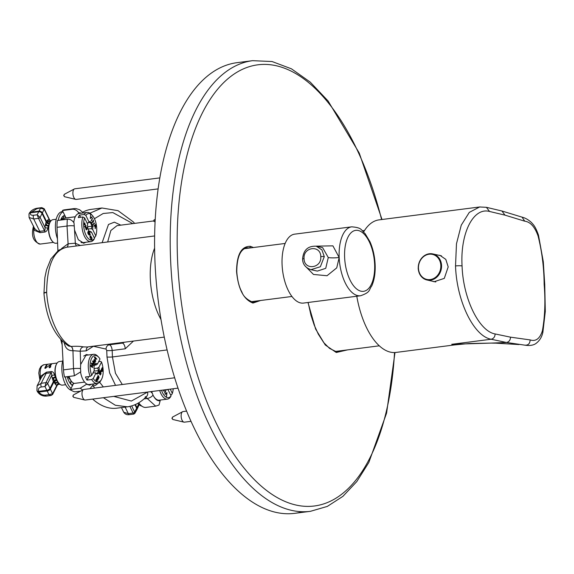 <?xml version="1.0" encoding="UTF-8"?>
<svg xmlns="http://www.w3.org/2000/svg" width="574" height="574" viewBox="0 0 574 574"><rect width="100%" height="100%" fill="white"/><g stroke="black" fill="none" stroke-linecap="round" stroke-linejoin="round"><path stroke-width="0.86" d="M251.742 301.816L252.223 301.565M337.017 351.589L338.359 351.073M245.084 248.592L244.546 248.477M260.582 300.496L252.94 303.058C243.699 299.549 238.246 289.095 236.574 271.689L236.782 271.789C236.854 257.518 240.169 249.503 246.734 247.731L249.984 247.968M236.574 271.689C236.682 254.648 241.281 246.189 250.364 246.311L253.464 247.516M347.457 349.903L336.278 352.493L325.264 344.981L315.607 329.031L307.973 302.498M257.138 300.934L254.052 301.981L252.065 301.888C246.655 299.413 243.268 296.141 241.905 292.058C239.128 287.115 237.421 280.356 236.782 271.789M343.281 350.441L339.32 351.597L335.41 351.302L329.526 348.368L323.722 342.578L318.305 334.14L314.208 325.099L310.957 315.226L308.13 302.476M294.814 513.328L310.434 511.319A227.168 108.4 -97.3 0 1 170.657 261.242A227.168 108.4 -97.3 0 1 252.61 60.672L236.99 62.681A227.168 108.4 -97.3 0 0 155.037 263.244A227.168 108.4 82.7 0 0 294.814 513.328A227.168 108.4 82.7 0 0 302.548 511.728M154.6 248.169A50.777 24.23 -97.3 0 0 150.323 278.986A50.777 24.23 82.7 0 0 161.007 319.539M74.39 375.755L80.769 371.794L80.489 368.58A5.345 0.653 178.2 0 0 73.501 368.601L74.39 375.755L64.51 377.018A20.176 9.629 -97.3 0 1 63.499 369.878L73.501 368.601L72.955 350.678A4.011 1.916 82.7 0 0 71.111 346.459C76.564 346.129 80.697 346.28 83.51 346.904L87.148 346.997L164.279 337.103M66.541 247.265C53.619 250.386 46.996 265.389 46.652 292.288C48.001 316.274 59.022 340.755 71.04 346.474L71.111 346.459M64.231 342.57C65.156 348.117 68.041 350.829 72.884 350.692L80.238 351.216L86.272 350.865L93.375 346.266A4.011 3.473 102.6 0 1 93.375 346.201M93.361 346.201A4.011 3.25 -136.2 0 0 93.375 346.266L106.054 349.092L106.735 350.52L106.994 356.992L109.598 372.906L115.539 385.376M80.489 368.58L80.647 364.512L86.387 354.567L88.597 354.954M113.767 396.383L131.346 401.061L147.618 392.035M150.668 391.647L152.261 393.197L151.723 391.511M159.522 400.81A15.369 7.333 82.7 0 0 159.83 400.738L160.168 400.695C157.491 401.24 155.109 399.368 153.014 395.077L152.261 393.197M145.81 397.215L155.669 406.155L159.027 405.014L160.168 400.695L159.694 400.788M159.83 400.738L159.536 400.135M159.536 400.128A14.702 7.017 -97.3 0 1 159.278 400.171A14.702 7.017 -97.3 0 1 153.38 395.823M159.694 390.485A14.702 7.017 82.7 0 0 167.429 399.124A14.702 7.017 82.7 0 0 170.413 397.086L171.074 395.888L167.881 389.437M173.212 388.756A13.36 6.379 82.7 0 1 172.329 393.398L171.676 394.596L170.514 394.74M155.669 406.155L145.997 407.397A20.176 9.629 -97.3 0 1 138.743 402.79M80.346 245.478L75.33 243.218L68.098 243.785A4.011 1.916 -97.3 0 1 66.649 247.251M120.834 225.152L114.37 222.167L108.486 224.484L102.129 242.687M85.863 242.257L83.861 243.182L78.344 239.76L74.541 230.052L74.003 222.812C72.059 220.172 69.82 218.974 67.28 219.225L57.4 220.488A20.176 9.629 -97.3 0 0 57.027 227.326L67.029 226.041L67.28 219.225M73.795 222.49A14.702 7.017 82.7 0 1 75.33 216.678A14.702 7.017 -97.3 0 1 78.738 213.542L78.444 212.925L79.241 212.789L81.451 213.184M83.338 243.211A15.369 7.333 82.7 0 0 84.859 242.386M81.121 213.227A15.369 7.333 82.7 0 0 79.083 212.818M90.039 231.171L89.178 231.272L91.424 231.968L94.538 238.368A13.36 6.379 82.7 0 1 86 235.182A13.36 6.379 82.7 0 1 84.579 217.876L82.907 216.979A14.702 7.017 82.7 0 0 83.237 233.209A14.702 7.017 82.7 0 0 90.893 241.611L82.742 242.659A14.702 7.017 -97.3 0 1 81.027 242.45M78.738 213.542A14.702 7.017 -97.3 0 1 78.997 213.492L87.148 212.452A14.702 7.017 82.7 0 0 84.163 214.489L79.506 215.092A14.702 7.017 -97.3 0 0 78.825 216.226A14.702 7.017 -97.3 0 0 78.251 217.582L82.907 216.979M88.059 229.062L91.295 228.674L92.679 229.478L95.793 235.878L95.141 237.076L93.978 237.227M91.718 214.848A14.702 7.017 82.7 0 0 91.23 214.303A14.702 7.017 82.7 0 0 87.148 212.452M90.893 241.611A14.702 7.017 82.7 0 0 93.878 239.566L94.538 238.368M75.294 216.742L66.024 217.933A12.025 5.74 -97.3 0 1 66.225 217.962M60.686 220.072A14.702 7.017 -97.3 0 1 64.762 215.336L66.024 217.933M65.673 217.202L65.709 218.034M57.888 250.702L57.027 227.326M72.116 209.28L62.422 210.529A20.176 9.629 -97.3 0 1 64.324 209.854L73.996 208.613L72.116 209.28C74.656 209.029 76.873 210.235 78.774 212.882M62.422 210.529L64.762 215.336M63.032 211.777A18.705 8.926 82.7 0 0 58.225 220.387M153.947 220.904L117.039 225.639L110.847 230.511L107.668 241.977M106.994 356.992A4.011 0.43 177.8 0 0 112.439 356.949L115.46 373.272L122.291 384.508M106.054 349.092A4.011 3.473 102.6 0 1 109.376 344.787C110.925 345.419 111.865 347.313 112.181 350.47L112.439 356.949L167.12 349.932M106.735 350.52A4.011 0.43 177.8 0 0 112.181 350.47L125.24 348.798L133.462 341.056M125.24 348.798A5.345 2.547 82.7 0 0 122.398 343.116L124.558 342.197M153.911 220.115L153.976 221.507L155.088 221.643M155.167 220.186L153.911 220.064L155.21 219.397M61.533 248.564L68.098 243.785L67.029 226.041A5.345 0.947 176.6 0 1 74.01 225.912M62.143 344.73A98.886 47.183 -97.3 0 1 60.787 339.751M65.221 376.931A18.705 8.926 82.7 0 0 71.054 388.454L70.552 389.459A20.176 9.629 -97.3 0 0 75.897 391.748L80.525 391.152M63.499 369.878L61.942 340.97M62.968 359.991A18.705 8.926 82.7 0 0 63.312 378.818A18.705 8.926 82.7 0 0 71.764 390.492M84.6 382.105L73.544 383.518L71.054 388.454M72.496 385.606A14.702 7.017 -97.3 0 1 67.18 376.68M43.94 293.171L46.652 292.288A5.345 0.732 178.7 0 0 43.918 292.984L43.918 292.984A5.345 0.732 178.7 0 0 43.94 293.041M46.652 292.288A5.345 0.868 176.1 0 0 43.933 293.235C46.279 318.871 54.508 336.464 68.615 346.022L71.04 346.474A4.011 1.916 82.7 0 1 72.884 350.692M97.336 383.475A14.702 7.017 82.7 0 0 100.809 380.648L101.49 379.436A13.36 6.379 82.7 0 1 93.246 378.51L91.653 379.493A14.702 7.017 82.7 0 0 97.336 383.475L89.178 384.515A14.702 7.017 -97.3 0 1 86.473 383.812L86.559 384.257L80.245 388.211L70.552 389.459M91.668 384.2L89.594 385.14L86.559 384.257M89.429 385.154A15.369 7.333 82.7 0 0 91.302 384.25M87.564 355.084A15.369 7.333 82.7 0 0 85.878 354.667M83.718 356.074A14.702 7.017 -97.3 0 1 85.44 355.356L93.591 354.316A14.702 7.017 82.7 0 0 90.147 376.386L85.483 376.982A14.702 7.017 -97.3 0 0 86.2 378.625A14.702 7.017 -97.3 0 0 86.997 380.096L91.653 379.493M94.366 365.2L96.116 364.964L97.429 364.11L100.012 358.98A13.36 6.379 82.7 0 0 98.635 357.172L97.673 356.167A14.702 7.017 82.7 0 0 93.591 354.316M86.473 383.812A14.702 7.017 82.7 0 1 82.706 379.07A14.702 7.017 -97.3 0 1 80.547 372.117M93.246 378.51L95.829 373.38L95.262 372.763L97.106 373.638L98.656 370.567L97.63 368.077L98.936 367.216L101.526 362.086L100.78 361.398L98.656 361.67M73.199 382.944L73.25 384.106M71.721 381.667L70.803 381.782L70.911 384.228M68.844 376.465A11.358 5.417 82.7 0 0 69.77 378.79A11.358 5.417 82.7 0 0 71.628 381.566A11.358 5.417 82.7 0 0 71.822 381.76M69.045 376.436A11.896 5.675 82.7 0 0 70.071 379.062A11.896 5.675 82.7 0 0 72.015 381.968A11.896 5.675 82.7 0 0 74.333 383.418M70.803 381.782A1.335 0.639 -97.3 0 1 70.989 380.82M70.157 379.522A8.014 3.824 82.7 0 1 68.256 377.046A8.014 3.824 -97.3 0 1 68.041 376.566M69.526 382.334A11.358 5.417 82.7 0 0 70.86 383.159M70.537 383.784A11.896 5.675 82.7 0 0 70.896 383.877M62.652 361.111L59.474 361.52A11.896 5.675 82.7 0 0 56.661 363.801A11.896 5.675 82.7 0 0 57.257 380.706A11.896 5.675 82.7 0 0 59.201 383.611A11.896 5.675 82.7 0 0 62.501 385.111L65.68 384.702M56.525 364.052A11.358 5.417 82.7 0 0 56.388 364.289A11.358 5.417 82.7 0 0 56.962 380.433A11.358 5.417 82.7 0 0 58.813 383.21A11.358 5.417 82.7 0 0 59.007 383.403M57.515 384.523C59.057 384.444 59.452 384.092 58.691 383.475L56.245 379.701L54.544 374.93C53.913 372.698 52.808 371.572 51.222 371.565L46.429 372.182L40.381 376.408L40.158 379.83M50.756 366.384L50.77 366.42A10.691 5.101 -97.3 0 0 50.526 367.08L49.766 367.783L49.055 367.597L50.469 366.951L50.756 366.384L49.924 366.951L50.476 365.86A10.691 5.101 -97.3 0 1 51.438 364.461L50.727 364.275L49.055 367.597M50.046 366.872A10.691 5.101 -97.3 0 1 50.476 365.86L51.308 364.196M49.522 365.222L47.154 367.044M46.48 366.93L46.501 366.965A10.691 5.101 -97.3 0 0 46.257 367.625L45.489 368.329L44.779 368.142L46.2 367.496L46.48 366.93L45.647 367.504L46.2 366.406A10.691 5.101 -97.3 0 1 47.168 365.007L46.458 364.82L44.779 368.142M45.776 367.417A10.691 5.101 -97.3 0 1 46.2 366.406L47.039 364.748M57.156 363.026L44.019 364.712A10.691 5.101 82.7 0 0 40.381 376.408A2.138 0.703 -152.6 0 1 41.278 377.599L37.109 385.871L36.944 390.657L37.468 391.733C39.649 394.876 42.648 396.333 46.458 396.096L51.036 395.508L52.6 394.489A1.335 0.961 -153.2 0 0 52.614 394.453L52.614 394.453A1.335 0.961 -153.2 0 0 52.6 393.721L48.948 394.668L51.036 395.508M46.429 372.182A2.138 1.019 -97.3 0 1 46.185 373.373C44.794 373.322 43.158 374.736 41.278 377.599M58.691 383.475A2.138 1.736 -53.7 0 0 56.654 385.678L52.6 393.721L47.649 383.525A1.335 0.947 -152.2 0 0 45.977 382.671L44.987 386.517L47.628 383.554A1.335 0.961 -153.2 0 0 45.985 382.657L41.184 383.289L37.109 385.871M54.544 374.93L51.703 375.482C51.66 373.38 51.416 372.469 50.978 372.756L46.185 373.373L41.184 383.289A2.669 1.277 -97.3 0 0 41.342 386.984C38.845 387.515 37.927 388.964 38.587 391.332L38.939 392.056A2.669 1.277 149.1 0 1 37.468 391.733M56.245 379.701A2.138 0.976 -25.9 0 0 54.487 380.44L52.32 378.144L51.703 375.482L47.649 383.525M56.639 380.512A2.138 1.191 -26 0 0 54.874 381.229L54.487 380.44A1.335 0.631 150.5 0 1 54.43 380.483L53.21 378.575A2.138 0.474 -24.3 0 1 55.269 377.649M57.637 382.449A2.138 1.535 -39.5 0 0 55.384 384.444L54.874 381.229A1.335 0.718 157.8 0 1 54.81 381.265L54.43 380.483A2.669 1.213 -24.7 0 0 53.317 381.538L52.32 378.144A2.138 0.517 -16.2 0 1 55.061 377.147M56.919 384.989L56.654 385.678L53.317 381.538M46.458 396.096A2.669 1.277 82.7 0 1 45.303 395.142C42.612 395.278 40.496 394.252 38.939 392.056L47.19 391.002L44.987 386.517L41.342 386.984M57.45 382.133A2.138 1.593 -28.3 0 0 55.434 383.152L54.81 381.265A2.669 1.492 -27.2 0 0 53.769 382.471M80.245 388.211L82.692 389.997M93.648 383.949A5.345 3.774 27.5 0 1 93.469 384.379L93.497 384.322M92.801 385.534L94.674 388.053M97.853 383.367A5.345 3.559 145.1 0 1 93.175 385.979L92.443 386.072M147.496 392.157A5.345 4.327 43.5 0 1 146.714 396.297L146.714 396.297C141.082 402.274 134.653 405.782 127.428 406.815L115.36 405.266L103.385 397.71M92.629 399.095A100.22 47.821 82.7 0 0 116.752 408.186L127.428 406.815M134.646 223.379L133.125 221.758L118.029 210.665L101.914 207.996L89.917 213.191M101.914 207.996L91.237 209.367A100.22 47.821 82.7 0 0 82.756 212.172M63.434 219.648L63.319 217.087A1.335 0.639 82.7 0 0 63.104 216.154M62.91 211.519L62.179 211.612A18.705 8.926 82.7 0 0 57.45 238.784M75.266 216.807L65.845 218.012A11.896 5.675 82.7 0 0 63.384 219.72M63.405 218.916A11.358 5.417 82.7 0 0 60.952 220.036M63.384 218.522A11.896 5.675 82.7 0 0 62.351 218.464A11.896 5.675 82.7 0 0 61.138 218.916M56.209 219.246L53.03 219.655A11.896 5.675 82.7 0 0 50.218 221.937A11.896 5.675 82.7 0 0 50.06 222.231A11.896 5.675 82.7 0 0 52.758 241.754A11.896 5.675 82.7 0 0 56.058 243.247L57.608 243.053M50.081 222.188A11.358 5.417 82.7 0 0 49.945 222.425A11.358 5.417 82.7 0 0 49.795 222.705A11.358 5.417 82.7 0 0 52.37 241.345A11.358 5.417 82.7 0 0 52.564 241.539M33.443 226.436L33.737 230.088L40.094 232.664L44.887 232.047C46.451 231.58 47.441 230.217 47.864 227.964L48.36 225.453L50.419 221.593M53.439 242.372L40.295 244.058A10.691 5.101 82.7 0 1 33.737 230.088A2.138 1.191 142.8 0 0 34.497 228.323C36.607 230.691 38.35 231.695 39.735 231.336L44.528 230.719C44.987 230.892 45.138 229.801 44.98 227.44L45.368 224.979L46.229 224.75L47.664 222.533L47.915 219.928L49.099 219.275L49.644 219.907L44.248 208.814A1.335 0.674 -25.9 0 0 44.241 208.8L44.248 208.814A1.335 0.674 -25.9 0 1 44.22 209.237L49.099 219.275A2.138 1.887 73.7 0 0 50.77 221.098M36.836 208.728A2.669 1.277 -97.3 0 1 37.489 208.175L41.78 207.63L36.836 208.728L30.487 212.803A2.669 1.995 -159.3 0 0 29.001 213.901L29.087 217.481L34.497 228.323M29.087 217.481L33.723 218.967L39.735 231.336A2.138 1.019 82.7 0 1 40.094 232.664M49.486 222.999A2.138 1.622 27.7 0 1 47.664 222.533A1.335 1.004 -157.3 0 0 47.599 222.49L48.073 221.083A2.138 1.901 36.6 0 0 50.175 221.851M49.163 223.652A2.138 1.449 26 0 1 47.348 223.164A1.335 0.911 -149.5 0 0 47.283 223.121L47.599 222.49A2.669 2.023 29.3 0 1 46.444 221.177L47.915 219.928A2.138 1.815 49.9 0 0 50.34 221.664M47.864 227.964A2.138 0.746 5.4 0 1 44.98 227.44L40.087 217.367L37.188 214.791L38.515 218.35A1.335 0.667 -26.9 0 0 40.087 217.367M38.523 218.371L33.723 218.967A2.669 1.277 82.7 0 1 33.543 215.264C31.032 215.429 30.013 214.611 30.487 212.803L38.731 211.741L40.481 208.262L44.205 209.201L40.101 217.403A1.335 0.674 -25.9 0 1 38.523 218.371L44.528 230.719A2.138 1.019 82.7 0 1 44.887 232.047M48.36 225.453A2.138 1.026 21.7 0 1 46.229 224.75L47.283 223.121A2.669 1.808 24.5 0 1 46.071 221.93L46.444 221.177M48.194 225.912A2.138 1.091 12.8 0 1 45.368 224.979L46.071 221.93M153.014 395.077A5.345 2.727 155.4 0 1 146.822 398.557L143.995 398.923M88.776 376.566L86.997 380.096M90.147 376.386L91.732 375.396L94.323 370.266A5.345 2.547 82.7 0 1 94.681 364.468A5.345 2.547 82.7 0 1 97.429 364.11M98.635 357.172A13.36 6.379 82.7 0 0 91.144 359.41A13.36 6.379 82.7 0 0 91.732 375.396M96.116 364.964L95.435 363.945L94.445 364.985M94.516 365.186L94.201 365.81M97.63 368.077L94.043 368.558M98.656 370.567L93.871 371.163M101.49 379.436A13.36 6.379 82.7 0 0 103.112 369.498M103.069 368.96A13.36 6.379 82.7 0 0 101.526 362.086M95.262 372.763L92.916 373.043M95.829 373.38A5.345 2.547 82.7 0 0 98.642 372.885A5.345 2.547 82.7 0 0 98.936 367.216M96.561 378.747L95.801 379.737L97.042 381.782L96.92 378.912L96.561 378.747L96.037 379.708L97.042 381.782M97.243 377.319L96.87 377.627L97.594 380.253L98.097 378.653L98.527 378.84L97.099 377.599L97.831 380.225M97.996 378.847L98.419 379.048M98.14 375.984L98.491 375.798L97.881 375.697L97.637 376.185L98.003 377.714L98.455 378.209L99.101 377.62L98.764 376.372L98.039 376.817M100.393 372.885L99.898 373.43L100.593 373.71L100.235 374.671L99.618 373.394L100.206 372.49L99.811 372.311L99.481 372.971L100.055 374.858L100.773 374.298L100.393 372.885L100.263 373.667M100.292 373.609L100.163 374.621M99.919 372.261L99.237 373.545L100.328 375.009M101.053 371.414L100.593 372.311L100.479 370.467L99.854 371.708L101.089 373.753L100.723 372.576L101.182 371.679L100.816 371.443L100.493 372.088M101.376 369.118L101.196 371.378L101.562 371.615L101.978 370.782L102.38 371.191L101.376 369.118L101.562 371.615M101.849 371.034L102.28 371.4M102.28 367.669L101.677 368.702L102.179 369.95L102.882 370.108L102.603 367.905L102.129 367.712L101.899 368.429L102.732 370.151M98.312 378.137L98.685 378.18M98.176 377.986L98.549 378.108M98.003 377.714L98.405 377.957M97.853 377.405L98.24 377.678M97.724 377.061L98.089 377.369M98.075 376.924L98.398 375.97M99.854 371.708L101.089 373.753M100.715 370.438L100.084 371.679M91.553 363.062L92.041 366.944M90.319 365.1L90.269 365.286C91.158 366.743 91.883 367.338 92.457 367.073M90.269 365.286L90.505 365.258C91.388 366.714 92.12 367.31 92.687 367.044L92.421 367.525M92.436 363.277L93.297 365.573L93.627 365.351L92.665 363.249L93.627 365.351M92.923 360.888L92.565 361.161L93.074 362.33L94.05 364.088L94.38 363.88L93.605 361.19L93.311 361.685L92.801 361.132L94.38 363.88M93.605 361.19L93.146 361.355M94.387 359.704L94.007 359.611L93.978 360.816L94.839 362.51L95.169 362.28L94.387 359.704L94.215 360.781L95.169 362.28M94.868 356.834L94.38 357.365L94.638 356.863L95.471 361.311L95.026 357.466L95.743 358.363L95.528 359.116L95.844 358.492L96.798 359.109L94.868 356.834L94.617 357.337L95.765 361.304M94.796 357.494L95.514 358.398L95.227 358.958M95.786 358.528L96.805 359.245M91.302 363.098L92.378 366.707L90.505 365.258M91.596 363.084L92.687 367.044M80.568 217.281L79.506 215.092M91.295 228.674L92.098 226.185L90.24 222.36L87.076 223.021M84.163 214.489L85.835 215.386L88.948 221.794L88.453 222.834M95.793 235.878A13.36 6.379 82.7 0 0 92.192 215.307A13.36 6.379 82.7 0 0 85.835 215.386M92.098 226.185L87.607 226.766M84.579 217.876L87.693 224.283A5.345 2.547 82.7 0 0 89.386 231.509A5.345 2.547 82.7 0 0 91.424 231.968M84.715 222.899L83.646 224.585L84.005 224.814L84.378 224.075L84.88 225.03L85.296 224.886L84.715 222.899L84.005 224.814M84.256 224.326L85.153 225.087M86 225.532L84.593 226.529L85.246 226.508L85.662 228.23L86 225.532L84.952 226.759M85.074 226.658L85.662 228.23M86.896 228.682L87.09 227.778L86.358 227.354L85.935 229.291L86.322 229.801L86.904 229.492L86.617 227.605L86.846 228.545M88.475 231.674L88.97 233.022L89.271 232.771L88.812 231.394L88.188 231.344L87.729 232.771L88.446 233.97L89.042 233.309L88.726 232.664L88.468 233.51M89.135 234.307L89.809 235.182L89.601 233.388L90.34 234.472L89.587 232.915L88.748 234.572L89.264 234.056L89.809 235.182M89.479 233.632L90.233 234.68M89.587 232.915L88.511 234.608L88.87 234.838M90.025 235.771L90.068 237.801L90.549 237.277L90.757 237.708L91.137 236.108L89.917 235.979L90.297 237.772M91.474 237.306L90.656 238.504L90.965 239.58L91.661 239.566L92.062 238.519L91.747 237.442L91.173 237.557L90.886 238.475L91.474 239.681M86.322 229.801L86.688 229.758M86.157 229.693L86.552 229.772M86.035 229.507L86.394 229.657M86.66 227.77L87.018 227.993M88.296 233.941L88.683 233.941M88.052 233.654L88.41 233.805M87.865 233.266L88.288 233.625M88.08 231.48L88.044 231.982M88.841 232.764L89.2 232.994M88.597 231.817L89.013 232.176M88.518 233.568L88.123 232.427L88.726 231.652M88.389 232.908L88.812 233.266M92.679 229.478A5.345 2.547 82.7 0 0 91.862 223.559A5.345 2.547 82.7 0 0 88.948 221.794M92.292 218.357L92.349 218.78M90.405 218.551L90.627 214.425L90.405 218.551L92.17 216.979L90.283 218.012M92.12 218.888L91.101 220.624L91.453 220.839L92.12 218.888L91.453 220.839M93.404 219.993L92.005 222.497L93.54 221.643L93.404 219.993L92.349 222.698M92.859 221.578L93.576 221.32M94.107 222.906L93.081 224.699L94.445 223.566L93.871 222.985L93.311 224.671M93.806 223.516L94.48 223.293M95.994 225.152L95.456 224.556L95.758 225.18L95.456 224.556L93.691 225.998L95.585 225.094L95.521 226.479L94.975 226.048L95.241 228.682L95.994 225.152L95.686 224.527L93.993 226.192M95.349 225.123L95.291 226.515M95.033 225.891L95.191 228.689M92.579 218.751L92.45 218.292L92.579 218.751M90.441 217.991L90.649 214.418M92.105 216.886L90.391 217.725M93.088 221.55L93.54 221.643M94.043 223.487L94.445 223.566M137.796 403.343A18.705 8.926 82.7 0 0 141.857 406.141M125.139 407.11L128.318 413.646A2.669 1.277 -97.3 0 0 129.494 414.636L133.785 414.084L134.833 413.373L134.696 412.082A1.335 0.689 155 0 1 133.111 413.029L128.318 413.646L123.711 412.225L121.458 407.583M134.696 412.082L134.682 412.046A1.335 0.674 154.1 0 1 133.103 413.015L133.799 413.617M138.98 404.548L138.786 405.538L139.037 404.598M138.635 404.232L134.682 412.046L131.697 405.918M161.538 390.248A13.36 6.379 82.7 0 0 171.074 395.888M172.329 393.398L170.256 389.129M166.697 389.588A5.345 2.547 82.7 0 0 167.96 389.488M164.702 392.48L164.752 392.896M166.733 392.695L164.968 394.137L166.862 393.233L166.517 396.821L166.969 392.666L165.269 394.331M166.625 393.262L166.517 396.821M165.922 390.377L164.831 391.963L165.255 392.329L165.922 390.377L165.255 392.329M163.619 389.983L163.97 391.224L164.623 389.854M164.795 392.465L164.925 392.925L164.795 392.465M163.59 390.944L163.97 391.224M163.913 390.306L163.82 390.916M158.108 188.896L76.177 199.408A5.345 2.547 -97.3 0 1 75.739 199.386A5.345 2.547 82.7 0 0 75.739 199.386L64.704 196.753A1.27 0.603 82.7 0 0 64.711 196.753A1.27 0.603 82.7 0 1 64.051 195.576A1.27 0.603 82.7 0 1 64.388 194.27L63.692 195.626L64.704 196.753M159.802 177.904L74.821 188.803A5.345 2.547 82.7 0 0 74.383 188.946A5.345 2.547 82.7 0 0 72.97 194.435A5.345 2.547 82.7 0 0 75.718 199.386M178.026 388.139L85.289 400.035A5.345 2.547 -97.3 0 1 84.852 400.013A5.345 2.547 82.7 0 0 84.852 400.013L73.816 397.38A1.27 0.603 82.7 0 0 73.824 397.38A1.27 0.603 82.7 0 1 73.163 396.204A1.27 0.603 82.7 0 1 73.501 394.898L72.805 396.254L73.816 397.38M174.683 377.785L83.933 389.43A5.345 2.547 82.7 0 0 83.488 389.574A5.345 2.547 82.7 0 0 82.082 395.056A5.345 2.547 82.7 0 0 84.83 400.006M191.042 421.323L184.419 422.17A5.345 2.547 -97.3 0 1 183.981 422.148A5.345 2.547 82.7 0 0 183.981 422.148L172.946 419.515A1.27 0.603 82.7 0 0 172.953 419.515A1.27 0.603 82.7 0 1 172.293 418.338A1.27 0.603 82.7 0 1 172.631 417.033L171.927 418.389L172.946 419.515M186.622 411.113L183.056 411.565A5.345 2.547 82.7 0 0 182.618 411.709A5.345 2.547 82.7 0 0 181.212 417.198A5.345 2.547 82.7 0 0 183.96 422.141M305.052 265.898L313.49 274.458L327.022 275.728L336.737 267.871L339.169 257.504A34.741 16.581 82.7 0 0 360.551 295.754L303.474 303.072A34.741 16.581 82.7 0 1 282.092 264.829A34.741 16.581 -97.3 0 1 294.627 234.156L351.704 226.83A34.741 16.581 82.7 0 0 339.169 257.504L332.913 245.859L315.944 246.146M310.893 269.658L317.365 271.1L325.745 268.316L328.271 257.525L322.61 247.624L316.296 246.217C307.894 245.808 303.33 250.092 302.591 259.068L302.591 259.068C302.728 264.27 305.512 267.8 310.936 269.665L320.378 266.745L324.296 256.643L321.906 249.862L316.296 246.217M495.606 343.166L491.028 343.094L506.483 342.477L491.129 339.241L451.731 344.3L454.579 344.917L396.003 352.429A66.814 31.879 -97.3 0 1 356.784 296.234M495.111 333.946C479.003 331.248 463.103 298.451 462.07 265.949C460.147 233.245 473.363 206.956 489.55 211.469L504.984 215.142L524.758 221.191C530.354 221.894 534.796 226.83 538.082 236C542 251.663 544.016 267.757 544.138 284.274C545.53 301.077 544.948 316.59 542.394 330.811C539.876 338.689 535.8 341.724 530.154 339.916L510.53 337.168L495.111 333.946C494.989 336.859 493.662 338.624 491.129 339.241C473.751 336.256 456.674 301.128 455.526 265.963L456.474 243.778L461.259 225.166L469.302 212.38L479.627 206.977L378.998 219.885A66.814 31.879 82.7 0 0 363.643 231.918M438.393 255.165L439.985 255.38L445.804 259.383L448.194 266.903L444.298 278.383L434.102 281.726L432.466 281.224M454.579 344.917L469.109 343.532L491 343.094L451.731 344.3M510.53 337.168C510.386 340.138 509.038 341.91 506.483 342.477L525.432 345.239C529.759 345.828 533.189 345.304 535.721 343.654C541.641 339.32 542.416 333.709 542.832 332.619L542.394 330.811M496.144 343.187L519.018 344.558M544.138 284.274L544.748 284.596L545.3 311.445L542.832 332.619M524.98 345.161C528.209 345.369 529.931 343.618 530.154 339.916M538.082 236L538.462 235.06C535.255 226.142 533.626 225.001 531.424 222.49C528.374 219.706 525.253 217.926 522.046 217.144L524.758 221.191M250.364 246.311A1.335 1.126 101.2 0 1 249.31 247.803L244.646 248.492M394.525 352.551A222.396 106.118 -97.3 0 1 285.314 501.583A222.396 106.118 -97.3 0 1 177.617 261.163A222.396 106.118 -97.3 0 1 254.167 65.429A222.396 106.118 -97.3 0 1 381.595 219.555M252.94 303.058A1.335 1.126 -78.8 0 0 252.065 301.888M336.278 352.493A1.335 1.184 -76 0 0 335.41 351.302M80.647 364.512L80.238 351.216A4.011 3.48 100.1 0 1 83.51 346.904M86.272 350.865A4.011 3.501 73.1 0 1 88.131 346.875M99.646 382.241L103.327 386.941M74.541 230.052L75.33 243.218A4.011 3.458 -75 0 0 76.643 245.952M132.824 223.616L112.841 212.574L103.212 213.485L94.43 218.701M107.546 344.378L109.376 344.787L122.398 343.116L120.569 342.714M66.584 247.258A4.011 1.916 82.7 0 0 66.613 247.258A4.011 1.916 82.7 0 0 68.033 243.792M43.933 293.235L44.872 277.586L46.523 269.816L50.849 259.039L58.476 250.278L65.996 247.322L154.621 235.95M71.42 384.759L73.027 384.551M45.985 382.657L50.978 372.756A2.138 1.019 -97.3 0 0 51.222 371.565M56.446 380.11A2.138 1.083 -25.9 0 0 54.688 380.835M45.303 395.142L48.948 394.668L47.19 391.002A2.669 1.406 -25.6 0 0 50.354 389.036L53.719 382.37A2.669 1.457 -26.6 0 1 54.774 381.186M36.944 390.657A2.669 1.421 159.3 0 0 38.587 391.332L46.838 390.277A2.669 1.299 -26.2 0 0 50.003 388.318L53.368 381.645A2.669 1.248 -25.3 0 1 54.473 380.562M57.457 384.523L58.218 384.401L57.235 385.298L52.6 394.489A1.335 0.947 -152.2 0 0 52.586 393.75M63.319 217.087L65.479 216.814M49.328 223.315A2.138 1.535 26.8 0 1 47.513 222.841M33.543 215.264L37.188 214.791L38.731 211.741A2.669 1.873 26.8 0 1 42.067 213.514L46.114 221.837A2.669 1.837 25.4 0 0 47.319 223.056M29.001 213.901L29.511 212.889A2.669 1.837 -147.7 0 1 30.774 212.222L39.025 211.16A2.669 1.966 26.7 0 1 42.361 212.932L46.401 221.255A2.669 2.002 28.3 0 0 47.57 222.554M37.489 208.175L37.489 208.175C34.139 208.663 31.477 210.235 29.511 212.889M44.205 209.201A1.335 0.667 -26.9 0 0 44.234 208.778L41.78 207.63M133.103 413.015L129.882 406.385M134.976 404.735L136.727 408.329A2.669 1.923 -151.2 0 1 136.756 409.886L134.833 413.373M135.45 404.526L137.021 407.748A2.669 1.916 -155.3 0 1 137.1 409.19L138.786 405.538M64.597 194.242A1.27 0.603 82.7 0 0 64.388 194.27L74.383 188.946M73.709 394.869A1.27 0.603 82.7 0 0 73.501 394.898L83.488 389.574M172.839 417.004A1.27 0.603 82.7 0 0 172.631 417.033L182.618 411.709M339.169 257.504A8.014 1.198 -2.6 0 1 328.271 257.525M374.621 264.191A30.738 14.666 82.7 0 0 358.241 230.483A30.738 14.666 82.7 0 0 344.622 257.489A30.738 14.666 82.7 0 0 360.996 291.197A30.738 14.666 82.7 0 0 374.621 264.191M320.766 256.635C320.766 244.66 302.979 246.798 304.062 258.637C304.062 270.619 321.849 268.481 320.766 256.635A2.669 0.402 -2.6 0 1 324.296 256.643M304.062 258.637A2.669 0.402 177.4 0 0 302.591 259.068M479.627 206.977L480.115 206.92M455.526 265.963A4.814 0.725 -2.6 0 1 462.07 265.949M479.634 206.977L486.4 207.314L489.55 211.469M486.379 207.314L501.941 211.01L504.984 215.142M418.468 268.338A12.829 11.107 -77.4 0 0 430.22 279.574A12.829 11.107 -77.4 0 0 440.832 265.468A12.829 11.107 -77.4 0 0 429.072 254.232A12.829 11.107 -77.4 0 0 418.468 268.338M418.259 268.453A13.36 11.573 -77.4 0 0 426.999 279.997A13.36 11.573 -77.4 0 0 441.557 265.461A13.36 11.573 -77.4 0 0 432.818 253.916A13.36 11.573 -77.4 0 0 418.259 268.453M310.434 511.319L327.324 506.411L342.9 496.352L356.806 481.564L368.838 462.465L386.589 413.115L394.991 352.529M252.61 60.672L272.047 61.526L291.463 68.83L310.269 82.139L328.084 100.981L359.238 153.043L382.019 219.498M159.278 400.171L167.429 399.124M153.976 221.507L153.911 220.093M71.628 381.566L72.015 381.968M59.201 383.611L58.813 383.21M56.661 363.801L56.388 364.289M59.883 384.236L58.053 384.472M44.019 364.712L41.034 366.327L39.434 369.211L38.788 373.114L39.936 380.253M89.996 388.655L93.469 384.379M83.431 212.925L79.549 209.689L75.955 208.584L73.996 208.613M61.289 218.594L62.351 218.464M52.758 241.754L52.37 241.345M50.218 221.937L49.945 222.425M40.295 244.058C33.163 241.819 30.917 235.792 33.557 225.977M50.864 220.976L49.644 219.907M146.714 396.297L145.1 397.043M91.23 214.303L92.192 215.307M129.494 414.636C126.954 415.052 125.032 414.241 123.711 412.225M137.1 409.19L136.756 409.886M285.142 243.455L244.137 248.714M351.704 226.83C362.675 227.677 360.931 230.317 365.078 233.553L369.979 241.762C373 248.642 374.714 256.205 375.131 264.456C375.489 272.779 374.377 279.918 371.794 285.866C368.594 290.049 370.947 292.159 360.551 295.754M291.944 296.471L251.29 301.687M364.512 230.504L362.467 230.762M452.14 344.242L451.716 344.3M538.462 235.06L543.291 261.651L544.748 284.596M522.139 217.173L501.934 211.002M379.306 345.813L335.804 351.396M435.774 281.963L426.999 279.997C421.718 278.462 418.783 274.602 418.195 268.417C419.077 258.336 423.949 253.5 432.818 253.916L441.492 255.853"/></g></svg>
